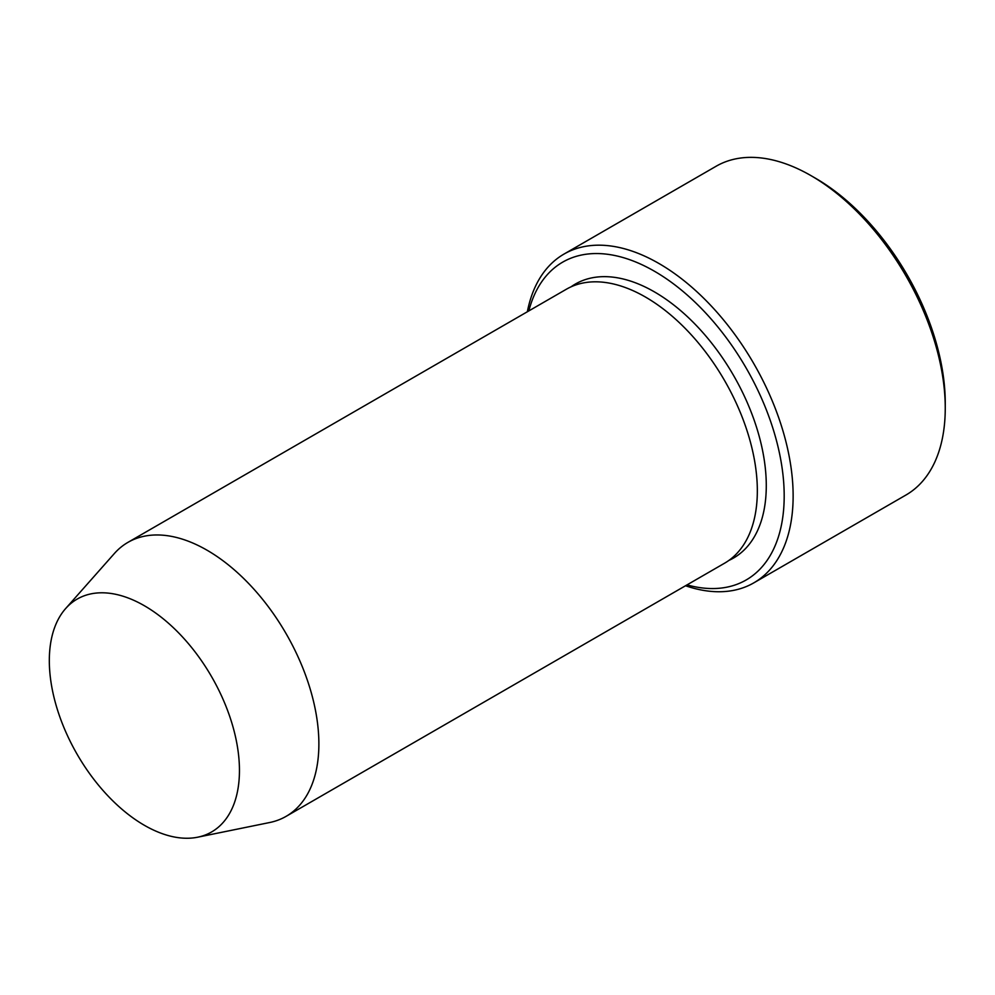 <?xml version="1.0" encoding="UTF-8"?>
<svg xmlns="http://www.w3.org/2000/svg" width="995" height="995" viewBox="0 0 995 995"><rect width="100%" height="100%" fill="white"/><g stroke="black" fill="none" stroke-linecap="round" stroke-linejoin="round"><path stroke-width="1.49" d="M687.023 584.886A183.49 105.943 -120 0 0 783.724 483.023A183.49 105.943 -120 0 0 665.406 278.102A183.49 105.943 -120 0 0 528.842 310.9M144.387 605.744A134.449 77.622 60 0 1 235.28 735.84A134.449 77.622 60 0 1 197.657 837.205A134.449 77.622 60 0 1 77.162 754.334A134.449 77.622 60 0 1 65.645 608.554A134.449 77.622 60 0 1 144.387 605.744M65.645 608.554L114.375 553.506A158.18 91.329 60 0 1 127.932 542.374A158.18 91.329 60 0 1 207.022 550.198A158.18 91.329 60 0 1 310.365 689.597A158.18 91.329 60 0 1 286.112 816.348A158.18 91.329 60 0 1 269.695 822.517L197.657 837.205M127.932 542.374L566.391 289.222A158.18 91.329 60 0 1 645.481 297.057A158.18 91.329 60 0 1 748.825 436.457A158.18 91.329 60 0 1 724.571 563.207L286.112 816.348M685.53 585.744A189.821 109.587 -120 0 0 753.812 582.859A189.821 109.587 -120 0 0 782.916 430.748A189.821 109.587 -120 0 0 658.914 263.476A189.821 109.587 -120 0 0 564.003 254.073A189.821 109.587 -120 0 0 527.35 311.771M564.003 254.073L716.114 166.252A189.821 109.587 60 0 1 811.024 175.655L811.024 175.655A189.821 109.587 60 0 1 945.25 408.137A189.821 109.587 60 0 1 905.935 495.037L753.812 582.859M815.502 178.242L811.024 175.655L815.502 178.242A183.49 105.943 60 0 1 945.25 402.975L945.25 408.137M570.993 286.858A158.18 91.329 60 0 1 654.436 291.896A158.18 91.329 60 0 1 758.936 435.362A158.18 91.329 60 0 1 728.925 560.409"/></g></svg>
